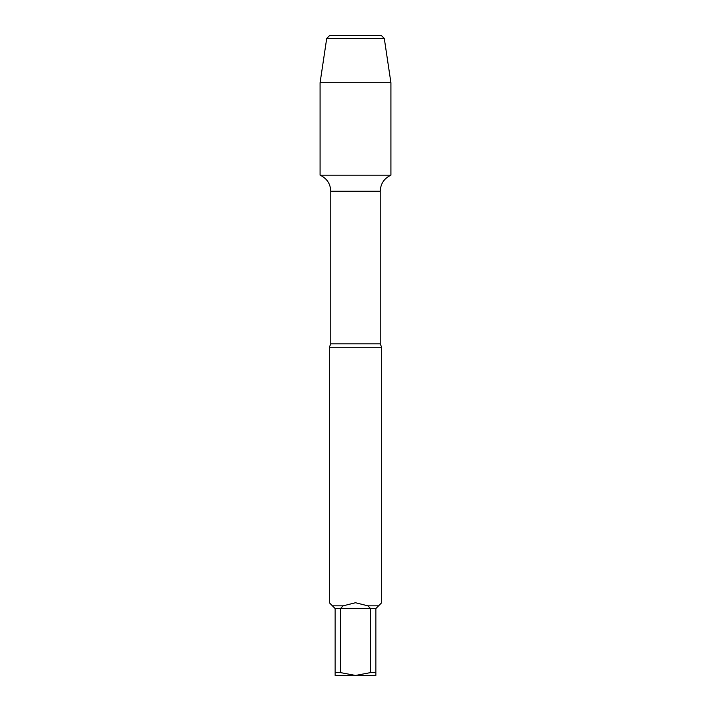 <?xml version="1.0" encoding="UTF-8"?>
<svg xmlns="http://www.w3.org/2000/svg" width="711" height="711" viewBox="0 0 711 711"><rect width="100%" height="100%" fill="white"/><g stroke="black" fill="none" stroke-linecap="round" stroke-linejoin="round"><path stroke-width="1.07" d="M375.861 608.554L370.529 608.554L367.863 605.834L355.5 602.732L343.137 605.834L340.471 608.554L340.471 672.597L355.5 675.45L370.529 672.597L370.529 608.554L335.139 608.554L329.326 602.732L329.326 347.244L381.674 347.244L381.674 602.732L375.861 608.554L375.861 675.45L335.139 675.45L335.139 608.554M367.863 605.834L378.572 605.834M370.529 672.597L375.861 672.597M332.428 605.834L343.137 605.834M335.139 672.597L340.471 672.597M329.326 347.244L330.775 343.866L330.775 191.25C330.437 183.749 326.873 178.381 320.083 175.164L390.917 175.164L390.917 82.752L320.083 82.752L326.705 38.456L384.296 38.456L390.917 82.752M320.083 82.752L320.083 175.164L390.917 175.164C384.127 178.381 380.563 183.749 380.225 191.25L330.775 191.25M326.705 38.456L329.611 35.55L381.389 35.55L384.296 38.456M355.5 35.55L329.611 35.55L326.705 38.456L320.083 82.752L320.083 175.164L355.5 175.164M330.775 343.866L380.225 343.866L380.225 191.25M380.225 343.866L381.674 347.244"/></g></svg>
